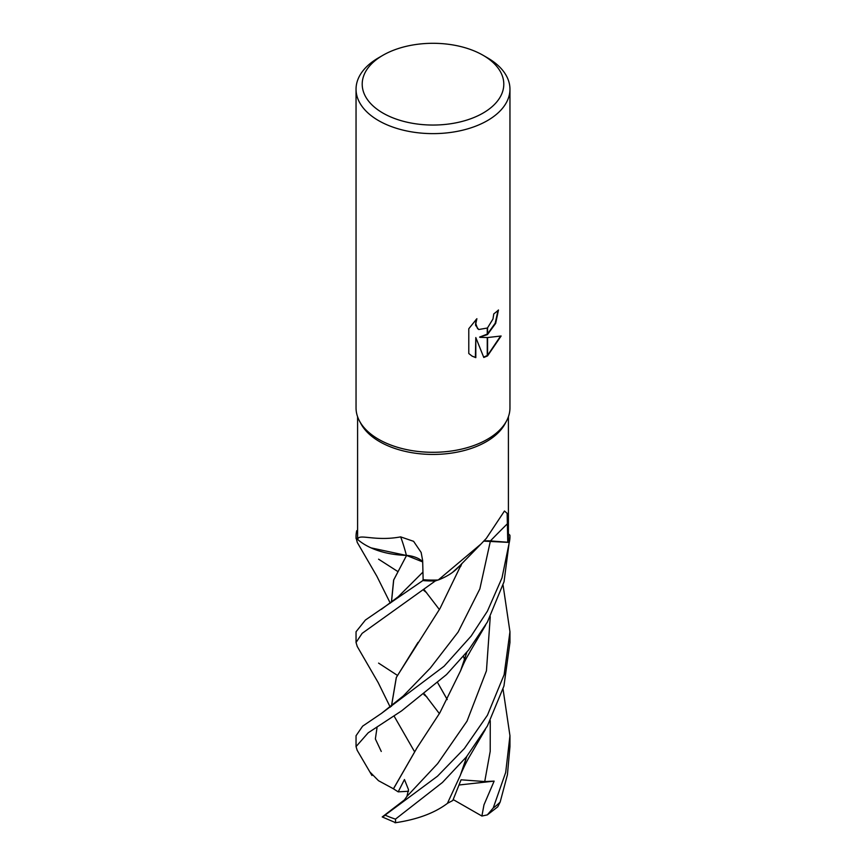 <?xml version="1.0" encoding="UTF-8"?>
<svg xmlns="http://www.w3.org/2000/svg" width="866" height="866" viewBox="0 0 866 866"><rect width="100%" height="100%" fill="white"/><g stroke="black" fill="none" stroke-linecap="round" stroke-linejoin="round"><path stroke-width="1.3" d="M506.469 421.082L505.062 423.723A75.407 43.538 180 0 1 486.324 441.682A75.407 43.538 180 0 1 360.938 423.723L359.531 421.082M422.695 561.677A22.126 12.774 -0 0 0 406.392 555.366A61.226 35.344 180 0 1 357.766 539.572A75.407 43.538 180 0 1 357.593 536.552L357.593 416.719M357.766 539.572C358.156 533.066 374.513 541.77 400.655 536.877L413.591 541.326L421.147 552.454L422.662 560.638L423.138 579.722A75.407 43.538 180 0 0 438.239 579.993L480.933 544.065L486.324 538.392L504.467 511.016L507.151 513.365L507.768 542.246L490.405 540.925A22.126 12.774 -0 0 0 483.942 540.979M483.066 55.272A70.796 40.875 180 0 1 483.055 113.078A70.796 40.875 180 0 1 382.945 113.078A70.796 40.875 180 0 1 382.934 55.272A70.796 40.875 180 0 1 483.066 55.272L487.417 57.784A76.955 44.426 180 0 1 509.955 89.198L509.955 407.875A76.955 44.426 180 0 1 487.417 439.289A76.955 44.426 180 0 1 359.466 420.963M382.934 55.272A70.796 40.875 180 0 1 382.945 55.272L378.583 57.784L382.945 55.272M509.955 89.198A76.955 44.426 180 0 1 487.417 120.612A76.955 44.426 180 0 1 403.556 130.246A76.955 44.426 180 0 1 356.045 89.198A76.955 44.426 180 0 1 378.583 57.784L378.583 57.784M506.534 420.963A76.955 44.426 180 0 1 487.417 439.289A76.955 44.426 180 0 1 403.556 448.924A76.955 44.426 180 0 1 356.045 407.875L356.045 89.198M480.035 337.35L487.255 337.545L487.255 356.034L483.791 357.474L475.813 337.556L475.813 357.647L472.111 356.142L468.787 353.523L468.787 328.734L476.885 318.71L475.791 323.635L477.534 328.539L478.779 329.513L487.255 328.041L487.255 334.687L479.602 337.09L487.255 334.114M487.255 328.041A12.297 7.101 120 0 0 487.569 327.792L492.97 319.034L493.782 313.882A76.955 44.426 0 0 0 498.47 309.996L495.677 323.364L487.569 334.46A20.232 11.68 -60 0 1 487.255 334.687M487.569 355.861L487.569 337.545L501.122 335.997L487.569 355.861A27.853 16.075 -60 0 1 487.255 356.034M487.569 333.875L495.2 323.213L498.015 310.407M487.569 334.46L487.569 327.792M478.562 329.383L475.542 325.237L476.008 319.586M471.883 356.013L475.369 357.398L475.813 337.556M483.661 357.128L487.255 355.536M487.569 355.352L500.537 336.149M406.392 555.366A1302.745 317.79 120.1 0 0 400.655 536.877M508.407 416.719L508.407 536.552A75.407 43.538 180 0 1 507.768 542.246M480.933 544.065L458.222 567.382A61.226 35.344 180 0 1 438.239 579.993M357.29 542.473L356.088 537.883A76.955 44.426 180 0 1 356.045 536.552A76.955 44.426 180 0 1 356.727 530.685L357.593 530.75M357.257 646.501L356.045 642.496L362.129 633.36L435.306 580.956A76.955 44.426 180 0 1 422.835 580.588L365.409 620.034L356.045 631.758L356.045 642.496M503.07 585.145L509.955 631.758L504.131 674.701L487.417 715.251L464.382 748.516L437.503 776.196L385.099 815.101C381.451 817.331 381.332 817.504 384.72 815.631M417.109 747.683L393.467 788.839L398.198 791.849L404.454 779.53L408.503 789.64L406.944 796.374L404.422 799.924L382.22 816.941L395.632 822.7L395.47 819.128L442.45 782.463L466.471 756.819L487.417 725.935L503.936 686.056L509.955 642.496L509.955 631.758M487.417 611.158L471.115 636.109L444.085 666.235L381.549 713.324L362.627 726.163L356.045 735.732L356.045 746.6L368.202 732.788L401.586 710.878L446.553 674.549L468.625 650.009L487.417 622.015L504.044 581.746L509.955 536.552A76.955 44.426 180 0 1 509.273 542.43L501.999 577.882L487.417 611.158M357.171 750.27L356.045 746.6M487.32 814.895L497.712 806.874L500.18 802.003L507.422 774.778L509.955 746.6L509.955 735.732L505.69 772.461L493.219 808L487.32 814.895L481.897 816.043L483.975 804.86L494.14 781.121L484.722 781.554L461.08 779.801L452.799 800.509L447.451 803.312M447.246 699.522L437.709 682.765L447.224 699.566M391.41 602.303L393.619 580.058L406.609 555.398M370.994 547.853L406.511 555.474M356.088 537.883L357.755 539.453M426.635 592.723L423.853 590.482M397.386 571.257L378.583 559.187M423.128 579.246L422.835 580.588M391.475 602.26L393.716 579.949L406.555 555.442L422.695 561.937M465.139 758.443L465.616 760.175M393.532 788.839L378.485 780.688L369.912 771.985M393.391 788.839L416.979 747.867L439.82 712.87L460.593 670.749L466.839 652.271M509.955 536.552A76.955 44.426 180 0 0 509.912 535.22L508.407 533.802M466.687 652.455L464.717 658.95L466.731 652.39M483.813 541.12L509.273 542.43M427.035 697.119L423.896 694.554M397.332 675.318L378.583 663.107M391.4 706.331L396.303 677.439L440.025 608.462L461.697 563.701M452.561 572.35L459.586 565.931M435.306 580.956L438.023 579.993M418.04 642.366L396.336 677.483L391.464 706.277M394.041 715.998L414.446 751.526M466.677 756.548L464.696 763.065L466.731 756.494M395.015 822.787C417.066 819.561 434.537 813.098 447.408 803.388L460.366 775.265L466.839 756.354M503.049 689.12L509.955 735.732M481.897 816.043L453.21 799.589M494.14 781.121L459.164 784.986M398.198 791.849L408.579 791.253M490.405 540.925A1296.694 1080.162 60.2 0 1 507.703 523.475M395.47 819.128A76.955 44.426 180 0 1 385.099 815.101M500.18 802.003A76.955 44.426 180 0 1 493.219 808M381.257 609.437L398.208 596.771L422.954 572.08M406.944 796.374L437.622 763.639L467.001 721.183L486.443 670.804L490.264 616.689M381.267 751.461L375.368 738.936L377.143 726.834M381.549 713.324L403.253 696.004L430.359 668.022L458.103 632.072L479.851 588.902L490.394 541.034M484.733 781.554L490.21 751.331L490.264 720.685M356.045 536.552L356.045 538.5M357.214 542.343L376.883 576.269L390.285 603.169M439.354 713.584L424.481 694.077M357.084 750.14L371.958 775.514M460.593 670.749C466.287 657.186 467.662 656.406 470.346 651.2L485.501 625.36M357.182 646.372L378.204 682.646L390.263 707.208M460.604 566.613L461.87 563.517M424.416 590.027L439.365 609.523M463.462 656.406L464.522 659.535M460.366 775.265C460.095 775.698 464.739 764.635 469.61 756.397L485.328 729.551"/></g></svg>
